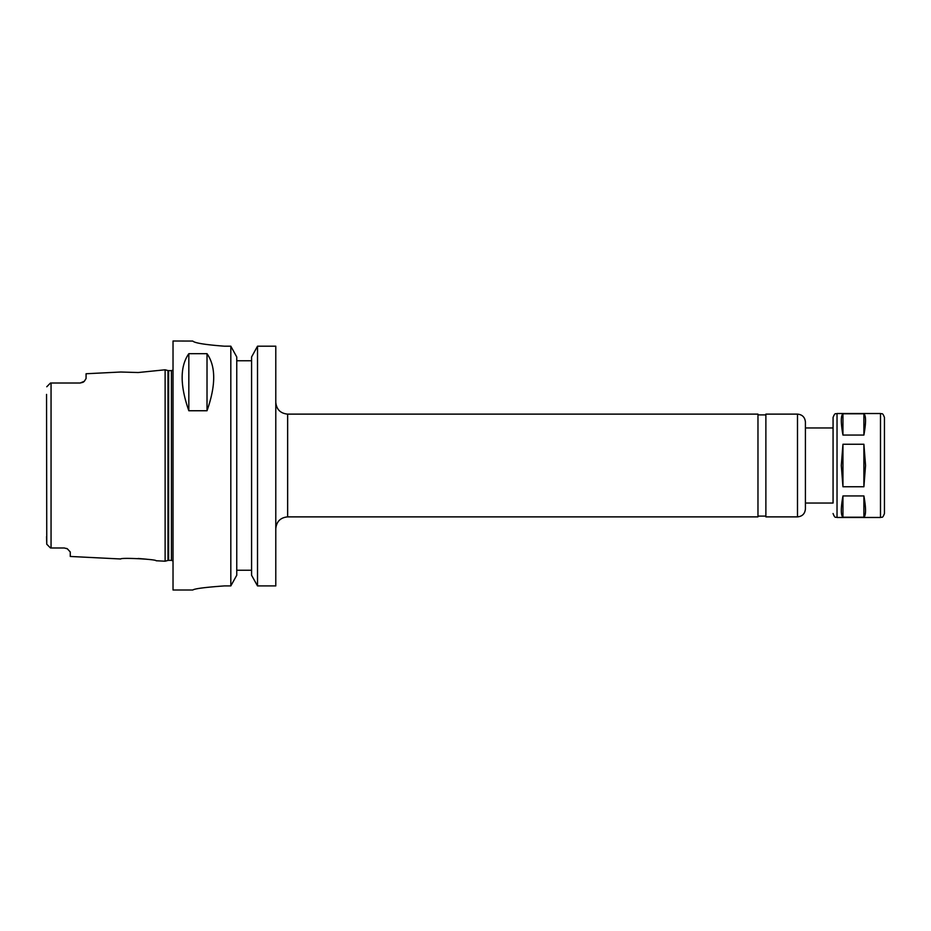 <?xml version="1.0" encoding="UTF-8"?>
<svg xmlns="http://www.w3.org/2000/svg" width="931" height="931" viewBox="0 0 931 931"><rect width="100%" height="100%" fill="white"/><g stroke="black" fill="none" stroke-linecap="round" stroke-linejoin="round"><path stroke-width="1.4" d="M863.898 413.795C866.086 415.668 866.086 422.755 863.898 435.056L842.951 435.056C840.763 422.755 840.763 415.668 842.951 413.795L863.898 413.795L863.898 435.056M842.951 517.205C840.763 515.332 840.763 508.245 842.951 495.944L863.898 495.944C866.086 508.245 866.086 515.332 863.898 517.205L842.951 517.205L842.951 495.944M842.951 435.056L842.951 413.795M863.898 495.944L863.898 517.205M842.951 486.75L841.298 465.5L842.951 444.25L863.898 444.25L865.551 465.5L863.898 486.75L842.951 486.75L842.951 444.25M863.898 444.25L863.898 486.75M287.644 516.88L287.644 414.12L757.974 414.12L757.974 516.88L287.644 516.88C280.44 517.578 276.495 521.535 275.785 528.738M797.495 516.88L797.495 414.12L765.876 414.12L765.876 516.88L797.495 516.88C802.301 516.414 804.931 513.772 805.408 508.978L805.408 465.5L805.408 503.043L833.07 503.043L833.07 417.484L833.07 427.957L805.408 427.957M797.495 414.12C802.301 414.586 804.931 417.228 805.408 422.022L805.408 465.5M884.45 465.5L884.45 513.516C882.425 519.102 881.704 516.624 880.493 517.473L880.493 413.527C881.704 414.376 882.425 411.898 884.45 417.484L884.45 465.5M275.785 346.192L257.515 346.192L275.785 346.192L275.785 585.913L257.515 585.913L257.515 346.192L251.579 356.969L251.579 575.253L257.515 585.913M46.55 394.395L46.759 544.239L50.507 547.987L64.332 547.987L67.346 548.801L70.267 551.978L70.267 556.459L120.727 558.984C120.471 557.413 156.443 559.263 156.14 560.753L165.124 561.207L165.124 369.793L138.195 372.528L120.727 372.016L138.195 372.528M146.481 559.182L138.195 558.472M50.332 383.188L46.759 386.761M64.332 547.987L51.054 547.987L51.054 383.013L52.299 383.013L50.507 383.013M50.332 547.812L46.759 544.239L50.332 547.812M46.759 544.239L46.55 536.605M82.871 382.35A5.923 5.923 0 0 0 84.349 381.268A5.923 5.923 0 0 1 82.871 382.35L80.147 383.013L84.349 381.268L86.071 378.533L86.071 373.75L120.727 372.016M80.147 383.013L52.299 383.013M66.532 548.406L67.276 548.766M188.83 410.746C179.927 385.422 179.927 366.407 188.83 353.687L207.019 353.687C215.922 366.407 215.922 385.422 207.019 410.746L188.83 410.746L188.83 353.687M207.019 353.687L207.019 410.746M192.787 341.06C194.649 343.027 205.192 344.726 224.406 346.192C205.192 344.726 194.649 343.027 192.787 341.06L173.026 341.002L173.026 589.998L192.787 589.998M224.406 585.913C205.204 587.298 194.66 588.66 192.787 589.998C194.66 588.66 205.204 587.298 224.406 585.913L230.818 585.913L236.753 575.253L236.753 356.969L230.818 346.192L224.406 346.192M251.579 360.763L236.753 360.763M230.818 346.192L230.818 585.913M236.753 570.238L251.579 570.238M833.07 417.484C835.095 411.898 835.817 414.376 837.027 413.527L837.027 517.473C835.817 516.624 835.095 519.102 833.07 513.516M167.987 560.439L168.604 560.357L168.604 370.643L167.987 370.561L167.987 560.439L165.124 561.207M168.604 370.643L171.444 370.643L171.444 560.357L173.026 560.962M287.644 414.12C280.44 413.422 276.495 409.465 275.785 402.262M757.974 516.088L765.876 516.088M757.974 414.912L765.876 414.912M837.027 517.473L880.493 517.473M837.027 413.527L880.493 413.527M167.987 370.561L165.124 369.793M168.604 560.357L171.444 560.357M171.444 370.643L173.026 370.038"/></g></svg>
